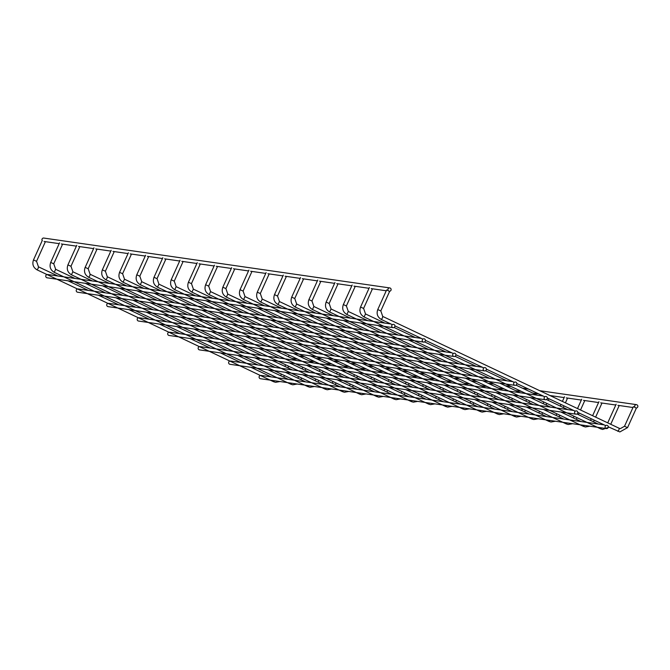 <?xml version="1.0" encoding="UTF-8"?>
<svg xmlns="http://www.w3.org/2000/svg" width="670" height="670" viewBox="0 0 670 670"><rect width="100%" height="100%" fill="white"/><g stroke="black" fill="none" stroke-linecap="round" stroke-linejoin="round"><path stroke-width="1" d="M634.8 405.601A1.667 1.616 -81.8 0 1 637.857 406.522A1.667 1.616 -81.8 0 1 636.023 407.938A1.667 1.616 -81.8 0 1 634.8 405.601M288.745 356.901A1.667 1.616 -81.8 0 1 289.256 355.167M605.211 426.237A1.667 1.616 -81.8 0 1 608.268 427.167A1.667 1.616 -81.8 0 1 606.434 428.582A1.667 1.616 -81.8 0 1 605.211 426.237M606.434 428.582L260.471 378.726A1.667 1.616 -81.8 0 1 260.328 375.46M390.978 290.261A1.667 1.616 98.2 0 0 389.747 287.924A1.667 1.616 98.2 0 0 387.913 289.34A1.667 1.616 98.2 0 0 390.978 290.261M389.747 287.924L43.793 238.059A1.667 1.616 98.2 0 0 42.202 240.639M633.385 406.74L634.959 407.293M386.632 290.026L388.215 290.571M574.734 411.824A1.667 1.616 -81.8 0 1 577.791 412.745A1.667 1.616 -81.8 0 1 575.957 414.169A1.667 1.616 -81.8 0 1 574.734 411.824M575.957 414.169L229.994 364.304A1.667 1.616 -81.8 0 1 229.852 361.038M544.258 397.411A1.667 1.616 -81.8 0 1 547.315 398.332A1.667 1.616 -81.8 0 1 545.481 399.747A1.667 1.616 -81.8 0 1 544.258 397.411M545.481 399.747L199.518 349.891A1.667 1.616 -81.8 0 1 199.375 346.625M513.773 382.989A1.667 1.616 -81.8 0 1 516.838 383.91A1.667 1.616 -81.8 0 1 515.004 385.334A1.667 1.616 -81.8 0 1 513.773 382.989M515.004 385.334L169.041 335.469A1.667 1.616 -81.8 0 1 168.899 332.211M483.296 368.575A1.667 1.616 -81.8 0 1 486.361 369.497A1.667 1.616 -81.8 0 1 484.527 370.912A1.667 1.616 -81.8 0 1 483.296 368.575M484.527 370.912L138.564 321.056A1.667 1.616 -81.8 0 1 138.414 317.789M452.819 354.154A1.667 1.616 -81.8 0 1 455.885 355.075A1.667 1.616 -81.8 0 1 454.042 356.499A1.667 1.616 -81.8 0 1 452.819 354.154M454.042 356.499L108.088 306.634A1.667 1.616 -81.8 0 1 107.937 303.376M422.343 339.74A1.667 1.616 -81.8 0 1 425.4 340.661A1.667 1.616 -81.8 0 1 423.566 342.077A1.667 1.616 -81.8 0 1 422.343 339.74M423.566 342.077L77.603 292.221A1.667 1.616 -81.8 0 1 77.46 288.954M391.866 325.319A1.667 1.616 -81.8 0 1 394.923 326.24A1.667 1.616 -81.8 0 1 393.089 327.663A1.667 1.616 -81.8 0 1 391.866 325.319M393.089 327.663L47.126 277.807A1.667 1.616 -81.8 0 1 46.984 274.541M280.001 381.54L275.579 382.319L273.544 381.707L274.432 380.736M37.009 269.817L38.157 268.385L38.433 266.811L57.821 275.973M33.534 259.96L36.482 261.292M290.73 384.17L291.643 383.215M297.212 384.019L292.79 384.806L290.755 384.186L54.245 272.313L55.644 269.29L75.032 278.46M50.744 262.439L53.692 263.771M307.94 386.649L308.853 385.694M314.431 386.498L310.009 387.285L307.966 386.665L71.456 274.792L72.854 271.769M67.963 264.918L70.911 266.25M325.159 389.136L326.072 388.173M88.649 277.254L89.797 275.822L90.073 274.248M331.642 388.977L327.22 389.764L325.185 389.153L88.674 277.271C84.839 274.968 83.658 271.66 85.14 267.355L88.122 268.729M85.174 267.397L93.968 247.799M342.37 391.615L343.283 390.66M105.86 279.733L107.016 278.31L107.284 276.735M102.384 269.884L105.341 271.216M348.852 391.464L344.43 392.243L342.395 391.632L105.919 279.767C102.049 277.447 100.877 274.139 102.351 269.834L111.186 250.287M359.581 394.094L360.502 393.139M366.071 393.943L361.649 394.722L359.606 394.111L123.104 282.238L124.494 279.214M119.603 272.363L122.551 273.695M376.8 396.573L377.713 395.618M383.282 396.422L378.86 397.209L376.825 396.59L140.315 284.716L141.713 281.693M140.315 284.716C136.479 282.405 135.298 279.105 136.78 274.8L139.762 276.174M394.01 399.06L394.923 398.097M400.501 398.901L396.071 399.689L394.035 399.077L157.525 287.196L158.924 284.172M157.525 287.196C153.69 284.892 152.517 281.584 154 277.279L156.981 278.653M411.229 401.539L412.142 400.585M417.712 401.38L413.29 402.168L411.254 401.556L174.744 289.675L176.143 286.659M174.744 289.675C170.909 287.371 169.728 284.063 171.21 279.759L174.192 281.14M428.44 404.018L429.353 403.064M434.922 403.868L430.5 404.647L428.465 404.035L191.955 292.162L193.354 289.139M191.955 292.162C188.119 289.85 186.947 286.542 188.421 282.238L191.402 283.619M445.651 406.497L446.563 405.543M452.141 406.347L447.719 407.125L445.676 406.514L209.166 294.641L210.564 291.618M205.673 284.767L208.621 286.098M469.352 408.826L464.93 409.613L462.895 408.993L463.782 408.022M462.895 408.993L226.385 297.12L227.783 294.097L247.171 303.267M226.385 297.12C222.549 294.808 221.368 291.509 222.85 287.204L225.832 288.577M486.562 411.305L482.14 412.092L480.105 411.481L480.993 410.501M480.105 411.481L243.595 299.599L244.994 296.576M240.095 289.725L243.051 291.056M497.291 413.943L498.212 412.988M503.781 413.792L499.359 414.571L497.316 413.959L260.814 302.086L262.238 299.071L281.601 308.225M257.314 292.212L260.262 293.544M514.51 416.422L515.423 415.467M520.992 416.271L516.57 417.05L514.535 416.439L278.025 304.565L279.423 301.542L298.812 310.704M278.025 304.565C274.189 302.254 273.008 298.946 274.491 294.641L277.472 296.023M538.211 418.75L533.781 419.537L531.745 418.918L532.633 417.946M531.745 418.918L295.236 307.044L296.634 304.021M291.743 297.17L294.691 298.502M555.422 421.229L551 422.016L548.956 421.397L549.852 420.425M548.956 421.397L312.454 309.523L313.845 306.5M312.454 309.523C308.619 307.22 307.438 303.912 308.92 299.607L311.902 300.981M566.15 423.867L567.063 422.912M572.632 423.708L568.21 424.495L566.175 423.884L329.665 312.002L331.064 308.979M329.665 312.002C325.829 309.699 324.657 306.391 326.131 302.086L329.112 303.468M583.361 426.346L584.274 425.391M589.851 426.195L585.429 426.974L583.386 426.363L346.876 314.49L348.274 311.466M346.876 314.49C343.048 312.178 341.868 308.87 343.35 304.565L346.331 305.947M600.58 428.825L601.493 427.87M609.013 427.159L602.64 429.453L600.605 428.842L364.095 316.969L365.493 313.945M364.095 316.969C360.259 314.657 359.078 311.349 360.56 307.044L363.542 308.426M627.505 427.628L624.557 426.296M617.79 431.304L618.938 429.88L619.214 428.298M381.28 319.431L382.436 317.999L382.704 316.424M636.391 408.072L627.564 427.619L619.851 431.941L608.285 426.815M377.805 309.574L380.761 310.905M283.67 377.151L284.407 375.527M287.882 367.822L288.619 366.197M280.663 375.728L281.392 374.095M284.876 366.398L285.604 364.765M68.064 280.822L88.298 290.395M98.54 295.236L118.774 304.808M129.017 309.657L149.251 319.23M159.494 324.071L179.727 333.643M189.97 338.492L210.213 348.065M220.447 352.906L240.689 362.478M250.932 367.319L271.166 376.892M38.458 266.819L36.54 261.283L45.367 241.736M273.544 381.707L37.034 269.834C33.199 267.523 32.018 264.215 33.5 259.91L42.327 240.363M636.5 404.638L539.719 390.694M528.504 389.077L522.508 388.215M511.294 386.598L505.289 385.736M494.075 384.119L488.078 383.248M476.864 381.632L470.868 380.769M459.654 379.153L453.649 378.29M442.435 376.674L436.438 375.811M425.224 374.195L419.227 373.332M408.013 371.716L402.008 370.845M390.794 369.229L384.798 368.366M373.584 366.75L367.579 365.887M356.365 364.271L350.368 363.408M339.154 361.792L333.158 360.921M321.943 359.304L315.939 358.442M304.724 356.825L298.728 355.963M632.991 407.502L617.908 405.333M615.772 405.023L600.688 402.846M598.561 402.544L583.478 400.367M581.342 400.065L566.259 397.888M564.132 397.578L549.961 395.534M538.747 393.927L532.75 393.055M521.536 391.439L515.531 390.577M504.317 388.96L498.321 388.097M487.107 386.481L481.11 385.618M469.896 384.002L463.891 383.131M452.677 381.515L446.681 380.652M435.467 379.036L429.462 378.173M418.248 376.557L412.251 375.694M401.037 374.078L395.04 373.215M383.826 371.599L377.821 370.728M366.607 369.111L360.611 368.249M349.397 366.632L343.4 365.77M332.186 364.153L326.181 363.291M314.967 361.674L308.971 360.803M297.756 359.187L291.752 358.324M604.223 424.897L414.889 397.611M414.872 397.603L397.678 395.124M397.662 395.124L380.459 392.645M380.451 392.645L363.249 390.166M363.232 390.166L346.038 387.687M346.022 387.687L260.948 375.426M386.238 290.78L371.155 288.611M369.028 288.301L353.944 286.132M351.809 285.822L336.725 283.644M334.598 283.343L319.515 281.166M317.387 280.864L302.304 278.687M300.168 278.377L285.085 276.208M282.958 275.898L267.874 273.728M265.739 273.419L250.655 271.241M248.528 270.94L233.445 268.762M231.317 268.461L216.234 266.283M214.099 265.973L199.015 263.804M196.888 263.494L181.805 261.325M179.677 261.015L164.594 258.838M162.458 258.536L147.375 256.359M145.248 256.049L130.164 253.88M128.029 253.57L112.945 251.401M110.818 251.091L95.735 248.913M93.607 248.612L78.524 246.434M76.388 246.133L61.305 243.955M59.178 243.646L44.094 241.476M300.889 379.63L301.617 378.006M305.101 370.301L305.838 368.676M297.874 378.207L298.611 376.582M302.086 368.877L302.823 367.252M85.274 283.301L105.508 292.874M115.751 297.715L135.985 307.287M146.227 312.136L166.47 321.709M176.704 326.55L196.947 336.122M207.189 340.971L227.423 350.544M237.666 355.385L257.9 364.957M268.142 369.807L288.376 379.379M55.669 269.298L53.751 263.762L62.578 244.215M54.245 272.313C50.409 270.002 49.237 266.702 50.711 262.397L59.538 242.841M318.099 382.109L318.836 380.485M322.312 372.78L323.049 371.155M315.084 380.686L315.821 379.061M319.297 371.356L320.034 369.731M79.797 246.694L70.97 266.25L72.888 271.777L92.251 280.939M102.485 285.78L122.727 295.353M132.97 300.202L153.204 309.774M163.447 314.615L183.68 324.188M193.923 329.037L214.157 338.61M224.4 343.45L244.634 353.023M254.876 357.864L275.11 367.436M285.353 372.286L305.595 381.858M71.456 274.792C67.628 272.489 66.447 269.181 67.93 264.876L76.757 245.321M335.318 384.597L336.047 382.964M339.531 375.259L340.26 373.634M332.303 383.165L333.032 381.54M336.516 373.835L337.245 372.21M97.008 249.173L88.18 268.729L90.098 274.256L109.461 283.418M119.704 288.259L139.938 297.832M150.18 302.681L170.415 312.253M180.657 317.094L200.891 326.667M211.134 331.516L231.376 341.089M241.61 345.929L261.853 355.502M272.095 360.351L292.329 369.924M302.572 374.764L322.806 384.337M352.529 387.076L353.266 385.451M356.741 377.746L357.478 376.113M349.514 385.652L350.251 384.019M353.727 376.314L354.464 374.689M114.218 251.652L105.391 271.208L107.309 276.743L126.672 285.897M136.915 290.747L157.148 300.319M167.391 305.16L187.633 314.733M197.868 319.582L218.11 329.154M228.353 333.995L248.587 343.568M258.829 348.408L279.063 357.981M289.306 362.83L309.54 372.403M319.783 377.243L340.017 386.816M369.74 389.555L370.477 387.93M373.952 380.225L374.689 378.6M366.724 388.131L367.462 386.506M370.937 378.801L371.674 377.168M131.437 254.139L122.61 273.687L124.528 279.222L143.891 288.376M154.133 293.226L174.368 302.798M184.61 307.639L204.844 317.212M215.087 322.061L235.321 331.633M245.563 336.474L265.797 346.047M276.04 350.896L296.274 360.468M306.517 365.309L326.759 374.882M336.993 379.731L357.236 389.303M123.104 282.238C119.268 279.926 118.088 276.618 119.57 272.313L128.397 252.766M386.959 392.034L387.687 390.409M391.171 382.704L391.9 381.079M383.944 390.61L384.672 388.985M388.156 381.28L388.885 379.656M148.648 256.618L139.821 276.166L141.739 281.702L161.102 290.864M171.344 295.704L191.578 305.277M201.821 310.126L222.055 319.699M232.297 324.54L252.531 334.112M262.774 338.953L283.016 348.526M293.251 353.375L313.493 362.947M323.736 367.788L343.97 377.361M354.212 382.21L374.446 391.783M136.78 274.8L145.608 255.245M404.169 394.513L404.906 392.888M408.382 385.183L409.119 383.558M401.154 393.089L401.891 391.464M405.367 383.759L406.104 382.135M165.867 259.097L157.031 278.653L158.958 284.18L178.312 293.343M188.555 298.184L208.797 307.756M219.031 312.605L239.274 322.178M249.516 327.019L269.75 336.591M279.993 341.44L300.227 351.013M310.47 355.854L330.704 365.426M340.946 370.276L361.18 379.848M371.423 384.689L391.657 394.262M154 277.279L162.827 257.724M421.38 397L422.117 395.367M425.592 387.67L426.329 386.037M418.365 395.568L419.102 393.943M422.586 386.238L423.314 384.614M183.077 261.576L174.25 281.132L176.168 286.668L195.531 295.822M205.774 300.671L226.008 310.243M236.25 315.084L256.484 324.657M266.727 329.498L286.961 339.07M297.204 343.919L317.438 353.492M327.68 358.333L347.923 367.905M358.157 372.755L378.399 382.327M388.642 387.168L408.876 396.741M171.21 279.759L180.037 260.203M438.599 399.479L439.327 397.854M442.811 390.149L443.548 388.525M435.584 398.055L436.321 396.422M439.796 388.717L440.533 387.092M200.288 264.055L191.461 283.611L193.379 289.147L212.742 298.301M222.984 303.15L243.218 312.722M253.461 317.563L273.695 327.136M283.938 331.985L304.18 341.558M314.414 346.398L334.657 355.971M344.899 360.82L365.133 370.393M375.376 375.234L395.61 384.806M405.853 389.647L426.087 399.22M188.421 282.238L197.248 262.69M455.809 401.958L456.546 400.333M460.022 392.628L460.759 391.004M452.794 400.534L453.531 398.91M457.007 391.205L457.744 389.58M217.507 266.543L208.68 286.09L210.598 291.626L229.952 300.788M240.195 305.629L260.437 315.202M270.68 320.042L290.914 329.615M301.157 334.464L321.391 344.037M331.633 348.877L351.867 358.45M362.11 363.299L382.344 372.872M392.587 377.713L412.821 387.285M423.063 392.134L443.306 401.707M209.166 294.641C205.338 292.329 204.157 289.021 205.64 284.716L214.467 265.169M473.028 404.437L473.757 402.812M477.241 395.107L477.97 393.483M470.013 403.013L470.742 401.389M474.226 393.684L474.955 392.059M257.414 308.108L277.648 317.68M287.891 322.53L308.125 332.102M318.367 336.943L338.601 346.516M348.844 351.365L369.078 360.937M379.321 365.778L399.563 375.351M409.805 380.192L430.04 389.764M440.282 394.613L460.516 404.186M227.808 294.105L225.891 288.577L234.718 269.022M222.85 287.204L231.678 267.648M490.239 406.925L490.976 405.291M494.452 397.586L495.189 395.962M487.224 405.492L487.961 403.868M491.437 396.163L492.174 394.538M251.928 271.501L243.101 291.056L245.019 296.584L264.382 305.746M274.625 310.587L294.859 320.159M305.101 325.009L325.344 334.581M335.578 339.422L355.82 348.995M366.063 353.844L386.297 363.416M396.54 368.257L416.774 377.83M427.016 382.679L447.25 392.252M457.493 397.092L477.727 406.665M243.595 299.599C239.759 297.296 238.587 293.988 240.061 289.683L248.897 270.127M507.45 409.404L508.187 407.779M511.662 400.074L512.399 398.441M504.435 407.971L505.172 406.347M508.647 398.642L509.384 397.017M291.835 313.074L312.078 322.647M322.32 327.488L342.554 337.06M352.797 341.909L373.031 351.482M383.274 356.323L403.507 365.895M413.75 370.736L433.984 380.309M444.227 385.158L464.469 394.731M474.703 399.571L494.946 409.144M262.238 299.071L260.32 293.535L269.147 273.98M260.814 302.086C256.978 299.775 255.798 296.467 257.28 292.162L266.107 272.615M524.669 411.882L525.397 410.258M528.881 402.553L529.61 400.928M521.654 410.459L522.382 408.834M525.866 401.129L526.595 399.496M309.054 315.553L329.288 325.126M339.531 329.967L359.765 339.539M370.007 344.388L390.241 353.961M400.484 358.802L420.727 368.374M430.961 373.224L451.203 382.796M461.446 387.637L481.68 397.209M491.922 402.05L512.156 411.623M279.449 301.55L277.531 296.014L286.358 276.467M274.491 294.641L283.318 275.094M541.879 414.361L542.616 412.737M546.092 405.032L546.829 403.407M548.202 400.367L548.931 398.742M538.864 412.938L539.601 411.313M543.077 403.608L543.814 401.983M303.577 278.946L294.741 298.493L296.668 304.029L316.022 313.192M326.265 318.032L346.507 327.605M356.741 332.454L376.984 342.027M387.227 346.867L407.46 356.44M417.703 361.281L437.937 370.853M448.18 375.703L468.414 385.275M478.656 390.116L498.89 399.689M509.133 404.538L529.367 414.11M295.236 307.044C291.4 304.733 290.227 301.433 291.71 297.128L300.537 277.573M559.09 416.841L559.827 415.216M563.303 407.511L564.039 405.886M565.413 402.846L567.532 398.147M556.075 415.417L556.812 413.792M560.296 406.087L561.024 404.462M562.398 401.422L564.5 396.774M320.788 281.425L311.96 300.981L313.878 306.508L333.241 315.671M343.484 320.511L363.718 330.084M373.96 334.933L394.195 344.506M404.437 349.346L424.671 358.919M434.914 363.768L455.148 373.341M465.39 378.182L485.624 387.754M495.867 392.595L516.109 402.168M526.352 407.017L546.586 416.589M308.92 299.607L317.748 280.052M576.309 419.328L577.038 417.695M578.411 414.663L579.148 413.03M580.521 409.99L584.751 400.627M573.294 417.896L574.031 416.271M577.506 408.566L581.711 399.253M337.998 283.904L329.171 303.46L331.089 308.996L350.452 318.149M360.695 322.999L380.928 332.571M391.171 337.412L411.405 346.985M421.648 351.825L441.89 361.398M452.124 366.247L472.367 375.82M482.609 380.661L502.843 390.233M513.086 395.082L533.32 404.655M543.563 409.496L563.797 419.068M326.131 302.086L334.958 282.531M593.519 421.807L594.256 420.182M595.63 417.142L601.962 403.106M590.505 420.383L591.242 418.75M592.615 415.718L598.921 401.732M355.217 286.383L346.39 305.939L348.308 311.475L367.663 320.628M377.905 325.478L398.147 335.05M408.382 339.891L428.624 349.464M438.867 354.313L459.101 363.885M469.343 368.726L489.577 378.299M499.82 383.139L520.054 392.712M530.297 397.561L550.531 407.134M560.773 411.975L581.016 421.547M343.35 304.565L352.177 285.018M610.739 424.286L619.181 405.584M607.724 422.862L616.14 404.219M372.428 288.87L363.601 308.418L365.519 313.954L384.882 323.116M394.094 327.471L415.358 337.529M424.571 341.893L445.835 351.943M455.056 356.306L476.311 366.364M485.532 370.719L506.788 380.778M516.009 385.141L537.273 395.2M546.486 399.555L567.75 409.613M576.962 413.976L598.226 424.035M360.56 307.044L369.388 287.497M389.639 291.349L380.811 310.897L382.729 316.433L619.239 428.306L620.328 428.641L624.524 426.246L633.351 406.698M605.714 425.601L577.808 412.402M575.237 411.187L547.331 397.98M544.76 396.766L516.855 383.567M514.284 382.352L486.37 369.145M483.807 367.93L455.893 354.732M453.322 353.517L425.416 340.318M422.845 339.095L394.94 325.896M392.369 324.682L381.305 319.448C377.47 317.136 376.297 313.836 377.771 309.532L386.607 289.976M573.746 410.476L349.983 378.232M349.966 378.232L332.772 375.753M332.755 375.744L315.553 373.265M315.545 373.265L298.343 370.786M298.326 370.786L281.132 368.307M281.115 368.307L230.472 361.004M543.269 396.062L285.077 358.852M285.06 358.852L267.866 356.373M267.849 356.365L250.655 353.886M250.639 353.886L233.436 351.407M233.42 351.407L216.226 348.928M216.209 348.928L199.995 346.591M512.793 381.649L340.67 356.842M340.653 356.834L271.819 346.918M271.802 346.909L202.96 336.993M202.943 336.993L185.749 334.514M185.732 334.506L169.518 332.169M482.316 367.227L310.193 342.42M310.177 342.42L258.553 334.983M258.536 334.975L189.694 325.059M189.677 325.05L139.042 317.756M451.84 352.814L279.717 328.007M279.7 327.998L262.498 325.528M262.481 325.519L245.287 323.041M245.27 323.041L228.076 320.562M228.06 320.562L108.557 303.334M421.355 338.392L232.021 311.106M232.004 311.106L214.81 308.627M214.794 308.627L197.591 306.148M197.583 306.14L180.381 303.661M180.364 303.661L163.17 301.182M163.153 301.182L78.08 288.921M390.878 323.978L167.115 291.726M167.098 291.726L149.904 289.247M149.887 289.247L132.694 286.768M132.677 286.76L115.475 284.289M115.458 284.281L98.264 281.802M98.247 281.802L47.604 274.507"/></g></svg>
